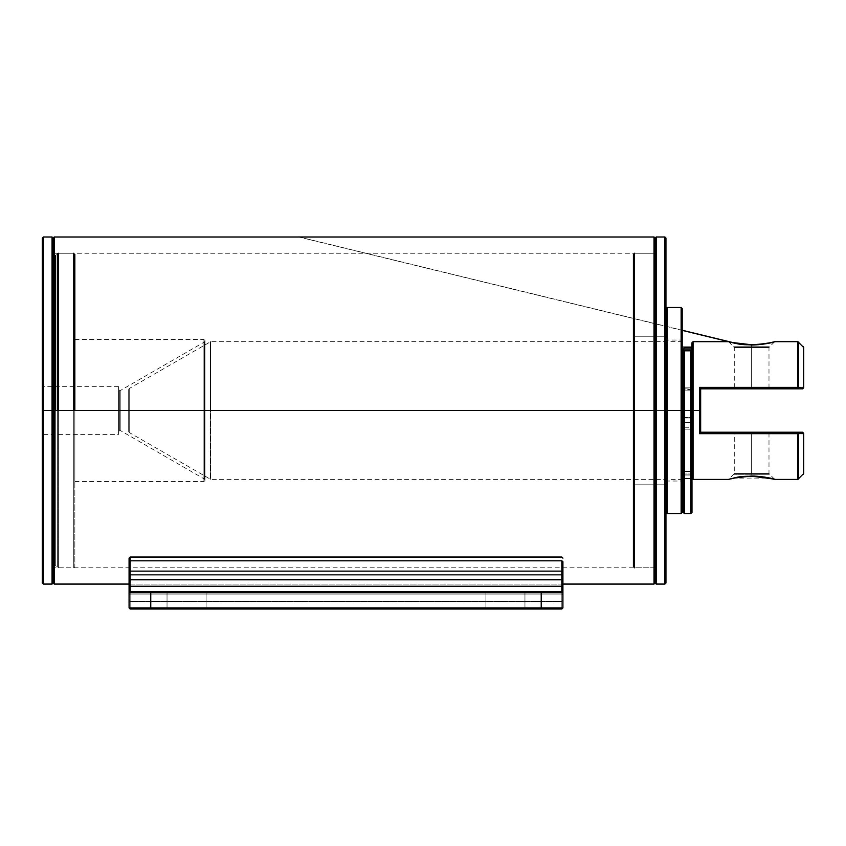 <?xml version="1.0" encoding="UTF-8"?>
<svg xmlns="http://www.w3.org/2000/svg" width="846" height="846" viewBox="0 0 846 846"><rect width="100%" height="100%" fill="white"/><g stroke="black" fill="none" stroke-linecap="round" stroke-linejoin="round"><path stroke-width="0.63" stroke-dasharray="4.23 3.17" d="M167.032 592.739L186.554 592.739L186.554 591.661L165.943 591.661L186.554 591.661L165.943 591.661L186.554 591.661L186.554 592.739L167.032 592.739L186.554 592.739L186.554 591.661L165.943 591.661L186.554 591.661L165.943 591.661L186.554 591.661L186.554 592.739L167.032 592.739L167.032 607.925L186.554 607.925L186.554 609.014L165.943 609.014L186.554 609.014L165.943 609.014L186.554 609.014L186.554 607.925L167.032 607.925L186.554 607.925L186.554 609.014L165.943 609.014L186.554 609.014L165.943 609.014L186.554 609.014L186.554 607.925L167.032 607.925L206.075 607.925L206.075 592.739L167.032 592.739L167.032 607.925L206.075 607.925L206.075 592.739L167.032 592.739L206.075 592.739L206.075 607.925L167.032 607.925L167.032 592.739L206.075 592.739L206.075 607.925L167.032 607.925L167.032 592.739M485.911 592.739L505.432 592.739L505.432 591.661L484.821 591.661L505.432 591.661L484.821 591.661L505.432 591.661L505.432 592.739L485.911 592.739L505.432 592.739L505.432 591.661L484.821 591.661L505.432 591.661L484.821 591.661L505.432 591.661L505.432 592.739L485.911 592.739L485.911 607.925L505.432 607.925L505.432 609.014L484.821 609.014L505.432 609.014L484.821 609.014L505.432 609.014L505.432 607.925L485.911 607.925L505.432 607.925L505.432 609.014L484.821 609.014L505.432 609.014L484.821 609.014L505.432 609.014L505.432 607.925L485.911 607.925L524.954 607.925L524.954 592.739L485.911 592.739L485.911 607.925L524.954 607.925L524.954 592.739L485.911 592.739L524.954 592.739L524.954 607.925L485.911 607.925L485.911 592.739L524.954 592.739L524.954 607.925L485.911 607.925L485.911 592.739M129.068 574.91L129.068 579.277L129.068 574.91C129.068 608.475 129.068 608.475 129.068 574.91C129.068 608.475 129.068 608.475 129.068 574.91L130.157 575.84L130.157 601.421L130.157 575.84L129.068 574.91L130.157 575.84L130.157 574.392L130.157 579.817L129.068 579.277L130.157 579.817L130.157 575.84L130.157 601.421L561.829 601.421L561.829 575.84L130.157 575.84L129.068 574.91C129.068 608.475 129.068 608.475 129.068 574.91L129.068 594.368L130.157 594.907L130.157 609.014L129.068 607.925L130.157 609.014L129.068 607.925L130.157 609.014L130.157 575.84L561.829 575.84L561.829 601.421L130.157 601.421L130.157 575.84L561.829 575.84L130.157 575.84L130.157 574.392L130.157 579.817L561.829 579.817L561.829 574.392L561.829 579.817L130.157 579.817L130.157 594.907L561.829 594.907L561.829 579.817L561.829 594.907L130.157 594.907L130.157 609.014L561.829 609.014L561.829 594.907L561.829 609.014L130.157 609.014L561.829 609.014L130.157 609.014L541.218 609.014L130.157 609.014L130.157 594.907L561.829 594.907L130.157 594.907L130.157 591.661L561.829 591.661L130.157 591.661L130.157 586.236L561.829 586.236L561.829 591.661L130.157 591.661L561.829 591.661L150.757 591.661L150.757 592.739L541.218 592.739L541.218 607.925L150.757 607.925L150.757 592.739L150.757 607.925L129.068 607.925L129.068 574.91L129.068 607.925L129.068 592.739L150.757 592.739L129.068 592.739L130.157 591.661L130.157 594.907L129.068 594.368L129.068 607.925L150.757 607.925L150.757 609.014L150.757 607.925L541.218 607.925L541.218 592.739L562.918 592.739L562.918 561.755C562.918 592.634 562.918 592.634 562.918 561.755L562.918 607.925L562.918 574.91L562.918 586.775L561.829 586.236L130.157 586.236L130.157 571.135L561.829 571.135L561.829 586.236L562.918 586.775M130.157 591.661L129.068 592.739L130.157 591.661L129.068 592.739L129.068 561.755C129.068 592.634 129.068 592.634 129.068 561.755L129.068 586.775L130.157 586.236L130.157 591.661L129.068 592.739L130.157 591.661L561.829 591.661L561.829 594.907L561.829 560.813L561.829 584.068L130.157 584.068L130.157 560.813L561.829 560.813L561.829 571.135L130.157 571.135L130.157 560.813L561.829 560.813L130.157 560.813L130.157 584.068L561.829 584.068L561.829 560.813L562.918 561.755L561.829 560.813L561.829 584.068L561.829 560.813L562.918 561.755C562.918 592.634 562.918 592.634 562.918 561.755C562.918 592.634 562.918 592.634 562.918 561.755M186.554 609.014L165.943 609.014L207.164 609.014L165.943 609.014L207.164 609.014L186.554 609.014L186.554 607.925L206.075 607.925L186.554 607.925L186.554 609.014L207.164 609.014L186.554 609.014L207.164 609.014L186.554 609.014L186.554 607.925L206.075 607.925L186.554 607.925L186.554 609.014L207.164 609.014L186.554 609.014M505.432 609.014L484.821 609.014L526.043 609.014L484.821 609.014L526.043 609.014L505.432 609.014L505.432 607.925L524.954 607.925L505.432 607.925L505.432 609.014L526.043 609.014L505.432 609.014L526.043 609.014L505.432 609.014L505.432 607.925L524.954 607.925L505.432 607.925L505.432 609.014L526.043 609.014L505.432 609.014M186.554 591.661L165.943 591.661L207.164 591.661L165.943 591.661L207.164 591.661L186.554 591.661L186.554 592.739L206.075 592.739L186.554 592.739L186.554 591.661L207.164 591.661L186.554 591.661L207.164 591.661L186.554 591.661L186.554 592.739L206.075 592.739L186.554 592.739L186.554 591.661L207.164 591.661L186.554 591.661M505.432 591.661L484.821 591.661L526.043 591.661L484.821 591.661L526.043 591.661L505.432 591.661L505.432 592.739L524.954 592.739L505.432 592.739L505.432 591.661L526.043 591.661L505.432 591.661L526.043 591.661L505.432 591.661L505.432 592.739L524.954 592.739L505.432 592.739L505.432 591.661L526.043 591.661L505.432 591.661M130.157 557.038L130.157 560.813L130.157 557.038L129.068 558.127L129.068 561.755L130.157 560.813L130.157 557.038L561.829 557.038L562.918 558.127M562.918 574.91L561.829 575.84L562.918 574.91C562.918 608.475 562.918 608.475 562.918 574.91C562.918 608.475 562.918 608.475 562.918 574.91L561.829 575.84L562.918 574.91L562.918 573.302L562.918 579.277L561.829 579.817L562.918 579.277L562.918 594.368L561.829 594.907L562.918 594.368L562.918 607.925L561.829 609.014L562.918 607.925L561.829 609.014L562.918 607.925L541.218 607.925L562.918 607.925L562.918 574.91C562.918 608.475 562.918 608.475 562.918 574.91L562.918 607.925L562.918 592.739L150.757 592.739L150.757 591.661M541.218 607.925L541.218 609.014L541.218 607.925M561.829 609.014L562.918 607.925L561.829 609.014L561.829 594.907L562.918 594.368L561.829 594.907L561.829 609.014L541.218 609.014M129.068 594.368L129.068 579.277L129.068 594.368L130.157 594.907L129.068 594.368M561.829 575.84L561.829 601.421L561.829 575.84M130.157 609.014L129.068 607.925L130.157 609.014M541.218 591.661L541.218 592.739L541.218 591.661M130.157 560.813L130.157 584.068L130.157 560.813L129.068 561.755L130.157 560.813L130.157 571.135L129.068 571.685L130.157 571.135L130.157 586.236L129.068 586.775M561.829 591.661L562.918 592.739L561.829 591.661M129.068 561.755C129.068 592.634 129.068 592.634 129.068 561.755C129.068 592.634 129.068 592.634 129.068 561.755M561.829 571.135L562.918 571.685L561.829 571.135M120.206 410.532L119.656 410.532L119.656 390.757L119.656 410.532L119.656 390.757L119.656 410.532L120.206 410.532L120.206 390.609L120.206 410.532L120.206 390.609L120.206 410.532L119.656 410.532L119.656 430.297L119.656 410.532L119.656 430.297L119.656 410.532L120.206 410.532L120.206 430.445L120.206 390.609L120.206 410.532L120.206 390.609L120.206 410.532L204.446 410.532L204.446 479.09L204.446 410.532L204.446 479.09L204.446 410.532L204.996 410.532L204.996 480.031L204.446 341.964L204.446 410.532L204.446 341.964L204.446 410.532L120.206 410.532L120.206 430.445L120.206 410.532L120.206 430.445L120.206 410.532L204.446 410.532L120.206 410.532M119.656 410.532L119.656 430.297L119.656 410.532L119.656 430.297L119.656 410.532L118.577 410.532L118.577 431.386L118.577 410.532L118.577 431.386L118.577 410.532L119.656 410.532L119.656 390.757L119.656 410.532L119.656 390.757L119.656 410.532L118.577 410.532L118.577 386.664L118.577 410.532L118.577 386.664L118.577 410.532L43.389 410.532L43.389 584.068L43.389 410.532L43.389 434.389L43.389 410.532L43.389 434.389L43.389 410.532L42.3 410.532L42.3 582.979L42.3 410.532L43.389 410.532L43.389 584.068L43.389 410.532L52.061 410.532L52.061 584.068L52.061 410.532L53.15 410.532L53.15 582.979L53.15 253.261L53.15 410.532L53.15 253.261L53.15 410.532L55.318 410.532L55.318 565.625L55.318 410.532L57.359 410.532L57.359 567.074L57.359 410.532L58.385 410.532L58.385 567.793L58.385 410.532L55.318 410.532L55.318 255.429L55.318 410.532L57.359 410.532L57.359 567.074L57.359 410.532L55.318 410.532L55.318 255.429L55.318 410.532L53.15 410.532L53.15 567.793L53.15 410.532L53.15 567.793L53.15 410.532L55.318 410.532L55.318 565.625L55.318 410.532L53.15 410.532L53.15 582.979L53.15 252.171L54.229 253.261L654.021 253.261L655.111 252.171L655.111 582.979L655.111 252.171L655.111 410.532L655.111 252.171L655.111 410.532L654.021 410.532L654.021 584.068L654.021 410.532L655.111 410.532L655.111 582.979L655.111 252.171L655.111 568.882L655.111 410.532L654.021 410.532L654.021 253.261L654.021 410.532L655.111 410.532L655.111 568.882L655.111 238.075L655.111 410.532L654.021 410.532L654.021 584.068L654.021 253.261L654.021 410.532L54.229 410.532L54.229 253.261L54.229 410.532L53.15 410.532L53.15 567.793L53.15 253.261L53.15 410.532L52.061 410.532L52.061 584.068L52.061 410.532L43.389 410.532L43.389 386.664L43.389 410.532L43.389 386.664L43.389 410.532L118.577 410.532L43.389 410.532L43.389 434.389L43.389 410.532L43.389 434.389L43.389 410.532L118.577 410.532L118.577 434.389L118.577 386.664L118.577 431.386L118.577 389.668L118.577 410.532L118.577 389.668L118.577 410.532L119.656 410.532M203.907 410.532L203.907 481.564L203.907 410.532L203.907 481.564L203.907 410.532L204.996 410.532L204.996 480.486L204.996 410.532L204.996 480.486L204.996 410.532L203.907 410.532L203.907 481.564L203.907 410.532L203.907 481.564L203.907 410.532L74.839 410.532L74.839 566.714L74.839 410.532L73.75 410.532L73.75 567.793L73.75 410.532L74.839 410.532L74.839 481.564L74.839 410.532L74.839 481.564L74.839 410.532L203.907 410.532L74.839 410.532L74.839 339.489L74.839 410.532L74.839 339.489L74.839 410.532L203.907 410.532L203.907 339.489L203.907 410.532L203.907 339.489L203.907 410.532L203.907 339.489L203.907 410.532L203.907 339.489L203.907 410.532L204.996 410.532L204.996 340.568L204.996 480.031L204.996 410.532L203.907 410.532M118.577 386.664L43.389 386.664L42.3 385.586L42.3 435.468L42.3 410.532L42.3 435.468L42.3 410.532L43.389 410.532L43.389 236.986L43.389 410.532L42.3 410.532L42.3 435.468L43.389 434.389L118.577 434.389M57.359 410.532L57.359 253.98L57.359 410.532L58.385 410.532L58.385 567.793L58.385 410.532L73.75 410.532L73.75 567.793L73.75 410.532L58.385 410.532L58.385 253.261L58.385 410.532L73.75 410.532L58.385 410.532L58.385 253.261L58.385 410.532L57.359 410.532L57.359 253.98L57.359 410.532M42.3 410.532L42.3 385.586L42.3 435.468L42.3 385.586L42.3 410.532L42.3 385.586L42.3 410.532L43.389 410.532L43.389 236.986L43.389 410.532L42.3 410.532L42.3 238.075L42.3 410.532M204.446 410.532L204.446 479.09L204.446 410.532L204.446 479.09L204.446 410.532L204.996 410.532L204.996 340.568L204.996 410.532L204.996 340.568L204.996 410.532L204.996 341.023L204.996 410.532L204.996 341.023L204.996 410.532L204.446 410.532L204.446 341.964L204.446 410.532M74.839 410.532L74.839 254.339L74.839 481.564L74.839 339.489L74.839 410.532L73.75 410.532L73.75 253.261L73.75 410.532L73.75 253.261L73.75 410.532L74.839 410.532L74.839 254.339L74.839 410.532M52.061 410.532L52.061 236.986L52.061 410.532M655.111 568.882L654.021 567.793L54.229 567.793L53.15 568.882L53.15 410.532L53.15 568.882L53.15 410.532L53.15 568.882L53.15 410.532L54.229 410.532L54.229 236.986L54.229 567.793L54.229 410.532L53.15 410.532L53.15 238.075L53.15 410.532L54.229 410.532L53.15 410.532L53.15 238.075L53.15 582.979L53.15 238.075L53.15 410.532L53.15 252.171L53.15 410.532L53.15 252.171L53.15 410.532L54.229 410.532L54.229 584.068L54.229 410.532L54.229 584.068L54.229 410.532L654.021 410.532L654.021 567.793L654.021 410.532L54.229 410.532L54.229 253.261L54.229 410.532L654.021 410.532L654.021 236.986L654.021 567.793L654.021 410.532L655.111 410.532M654.021 410.532L654.021 236.986L654.021 410.532M54.229 410.532L54.229 567.793L54.229 410.532M633.411 485.911L633.411 335.143L634.5 336.232L634.5 484.821L633.411 485.911L633.411 335.143L633.411 485.911L634.5 484.821L664.871 484.821L664.871 336.232L665.95 335.143L665.95 485.911L664.871 484.821L664.871 336.232L634.5 336.232L634.5 484.821L634.5 336.232L664.871 336.232L664.871 484.821L634.5 484.821L634.5 336.232L633.411 335.143L633.411 485.911M634.5 253.261L633.411 254.339L633.411 566.714L634.5 567.793L655.111 567.793L655.111 253.261L634.5 253.261L655.111 253.261L655.111 567.793L634.5 567.793L634.5 253.261L634.5 567.793L633.411 566.714L633.411 254.339L634.5 253.261M665.95 582.979L665.95 238.075L665.95 582.979M665.95 335.143L665.95 485.911L665.95 335.143L664.871 336.232L664.871 484.821L665.95 485.911L665.95 335.143M655.111 238.075L655.111 582.979L655.111 238.075M655.111 253.261L655.111 567.793L655.111 253.261M664.871 236.986L664.871 584.068L664.871 236.986M656.189 584.068L656.189 236.986L656.189 584.068M774.862 341.657L767.872 343.402L774.09 341.974L767.872 343.402L751.639 345.041L751.639 346.754L733.968 346.754L751.639 346.754L733.968 346.754L751.639 346.754L751.639 347.526L734.286 347.526L751.639 347.526L734.286 347.526L751.639 347.526L751.639 346.754L769.31 346.754L751.639 346.754L769.31 346.754L751.639 346.754L751.639 345.041L751.639 346.754L733.968 346.754L751.639 346.754L733.968 346.754L751.639 346.754L751.639 345.041C734.677 344.703 720.781 339.584 735.438 343.413L729.178 341.974L735.438 343.413C720.781 339.584 734.677 344.703 751.639 345.041L767.872 343.402L774.862 341.657M751.639 433.3L734.286 433.3L733.196 432.221L770.082 432.221L768.993 433.3L751.639 433.3L768.993 433.3L751.639 433.3L751.639 473.527L734.286 473.527L751.639 473.527L734.286 473.527L751.639 473.527L751.639 474.299L733.968 474.299L768.993 473.527L751.639 473.527L768.993 473.527L751.639 473.527L751.639 433.3L751.639 473.527L734.286 473.527L751.639 473.527L734.286 473.527L751.639 473.527L751.639 433.3L734.286 433.3L768.993 433.3L770.082 432.221L733.196 432.221L770.082 432.221L733.196 432.221L734.286 433.3L751.639 433.3M691.986 410.532L691.986 342.736L691.986 410.532L691.986 342.736L691.986 410.532L691.986 347.082L691.986 410.532L691.986 347.082L691.986 410.532L682.225 410.532L682.225 342.736L682.225 410.532L682.225 342.736L682.225 410.532L681.136 410.532L681.136 341.657L681.136 410.532L681.136 341.657L681.136 410.532L682.225 410.532L682.225 347.082L682.225 410.532L682.225 347.082L682.225 410.532L691.986 410.532L691.986 478.318L691.986 347.082L691.986 473.982L691.986 410.532L691.986 473.982L691.986 410.532L691.986 473.982L691.986 410.532L683.304 410.532L691.986 410.532L691.986 478.318L691.986 410.532L691.986 478.318L691.986 410.532L693.064 410.532L693.064 341.657L693.064 410.532L691.986 410.532L691.986 512.486L691.986 410.532L690.896 410.532L690.896 513.564L690.896 410.532L691.986 410.532L691.986 390.545L690.896 390.884L690.896 410.532L690.896 349.916L691.986 350.551L691.986 410.532L691.986 350.551L691.986 389.541L690.896 389.541L690.896 387.88L691.986 388.293L691.986 351.217L690.896 350.804L684.393 350.804L684.393 389.541L683.304 389.541L683.304 388.293L690.896 387.88L690.896 389.541L684.393 389.541L684.393 387.88L690.896 387.88L690.896 350.804L690.896 387.88L684.393 387.88L684.393 350.804L690.896 350.804L690.896 349.916L690.896 410.532L691.986 410.532L691.986 417.998L690.896 417.998L691.986 417.638L691.986 388.293L691.986 410.532L690.896 410.532L690.896 513.564L690.896 410.532L684.393 410.532L684.393 513.564L684.393 410.532L683.304 410.532L683.304 512.486L683.304 410.532L684.393 410.532L684.393 390.884L683.304 390.545L683.304 410.532L683.304 350.551L684.393 349.916L684.393 513.564L684.393 410.532L690.896 410.532L684.393 410.532L684.393 349.916L690.896 349.916L684.393 349.916L684.393 350.804L684.393 349.916L684.393 350.804L683.304 351.217L683.304 417.638L684.393 417.522L683.304 417.638L683.304 427.79L684.393 427.79L684.393 422.45L683.304 421.382L683.304 472.459C683.304 475.917 683.304 475.917 683.304 472.459L683.304 410.532L684.393 410.532L684.393 417.522L690.896 417.998L684.393 417.998L690.896 417.522L690.896 390.884L684.393 390.884L684.393 410.532L690.896 410.532L690.896 417.522L684.393 417.522L684.393 390.884L690.896 390.884L690.896 417.522L684.393 417.522L684.393 422.27L690.896 422.27L690.896 427.79L691.986 427.79L691.986 421.382L690.896 422.45L684.393 422.27L690.896 422.45L690.896 429.155L690.896 427.79L684.393 427.79L684.393 429.155L690.896 429.155L690.896 478.127L684.393 478.127L684.393 429.155L690.896 429.155L684.393 429.155L684.393 422.45L690.896 422.45L684.393 422.27L684.393 417.998L690.896 417.998L690.896 422.27L684.393 422.27L690.896 422.27L690.896 417.522L691.986 417.638L691.986 421.202L691.986 410.532L691.986 479.703L691.986 421.202L691.986 479.111L691.986 427.79L690.896 427.79L690.896 422.45L684.393 422.45L684.393 427.79L690.896 427.79L690.896 429.155L684.393 429.155L684.393 478.127L690.896 478.614L690.896 474.098L684.393 474.098L684.393 475.05L690.896 475.05L684.393 475.05L684.393 478.127L690.896 478.127L690.896 429.155L691.986 429.419L690.896 429.155L690.896 478.127L684.393 478.614L684.393 474.098L690.896 474.098L690.896 475.05L684.393 475.05L690.896 475.05L690.896 478.127L691.986 479.111L690.896 478.127L690.896 475.05L691.986 475.42L691.986 474.469L691.986 479.111L690.896 478.127L690.896 422.45L691.986 421.382L691.986 417.638L690.896 417.522L690.896 422.27L691.986 421.202L690.896 422.45L690.896 417.998L691.986 417.998L691.986 421.202L690.896 422.27L691.986 421.202L690.896 422.45L691.986 421.382L691.986 429.419L690.896 429.155L691.986 429.419L691.986 479.703L690.896 478.614L691.986 479.703M210.168 410.532L210.168 341.795L210.168 410.532L210.168 341.795L210.168 410.532L210.707 410.532L210.707 341.657L210.707 410.532L210.707 341.657L210.707 410.532L210.168 410.532L210.168 341.795L210.168 410.532L210.168 341.795L210.168 410.532L129.237 410.532L129.237 388.526L129.237 410.532L129.237 388.526L129.237 410.532L128.698 410.532L128.698 389.456L128.698 410.532L128.698 389.456L128.698 410.532L129.237 410.532L129.237 388.526L129.237 410.532L129.237 388.526L129.237 410.532L210.168 410.532L129.237 410.532L129.237 432.528L129.237 410.532L129.237 432.528L129.237 410.532L210.168 410.532L210.168 479.259L210.707 341.657L210.707 410.532L210.707 341.657L210.707 410.532L681.136 410.532L681.136 341.657L681.136 410.532L681.136 341.657L681.136 410.532L210.707 410.532L681.136 410.532L681.136 479.396L681.136 410.532L681.136 479.396L681.136 410.532L210.707 410.532L210.707 479.396L210.707 410.532L210.707 479.396L210.707 410.532L210.168 410.532M751.639 387.754L768.993 387.754L770.082 388.832L733.196 388.832L734.286 387.754L768.993 387.754L751.639 387.754L751.639 347.526L768.993 347.526L751.639 347.526L768.993 347.526L751.639 347.526L751.639 387.754L734.286 387.754L751.639 387.754L751.639 347.526L751.639 387.754L734.286 387.754L733.196 388.832L770.082 388.832L733.196 388.832L770.082 388.832L768.993 387.754L751.639 387.754M751.639 476.012C735.163 476.277 721.088 481.395 734.719 477.789L729.178 479.079L734.719 477.789C721.088 481.395 735.163 476.277 751.639 476.012L768.538 477.789L751.639 476.012L751.639 474.299L769.31 474.299L751.639 474.299L769.31 474.299L751.639 474.299L751.639 476.012L751.639 474.299L733.968 474.299L751.639 474.299L733.968 474.299L751.639 474.299L751.639 476.012M769.151 478.085L774.862 479.396L769.151 478.085L734.106 478.085C713.664 482.611 752.369 472.311 769.151 478.085L774.09 479.079L768.538 477.789M700.657 388.832L797.831 388.832L700.657 388.832L699.589 387.405L700.657 388.779L700.657 432.274L699.589 433.649L700.657 432.221L797.831 432.221L797.831 433.67L797.831 432.221L798.592 433.564L797.831 432.221L802.611 432.221L803.7 433.3L803.383 474.299L803.383 433.586L798.592 433.564L798.592 479.079L798.592 433.564L797.831 433.67L797.831 479.396L797.831 433.67L699.579 433.67L699.579 387.383L797.831 387.383L797.831 341.657L797.831 387.383L798.592 387.489L798.592 341.974L798.592 387.489L798.592 341.974L798.592 387.489L803.383 387.468L803.383 346.754L803.383 387.468L797.831 387.383L797.831 341.657L797.831 387.383L699.579 387.383L699.579 410.532L693.064 410.532L693.064 341.657L693.064 410.532L699.579 410.532L699.579 433.67L797.831 433.67L797.831 479.396L797.831 433.67L798.592 433.564L798.592 479.079L798.592 433.564L803.383 433.586L803.383 474.299L803.7 433.3L803.7 473.527L803.7 433.3L802.611 432.221L700.657 432.274L700.657 410.532M730.881 342.26L735.438 343.222M758.809 344.459L768.464 343.106C750.899 348.658 713.115 338.199 734.846 343.116M693.064 410.532L693.064 479.396L693.064 410.532M665.95 482.114L667.039 481.025L681.136 481.025L682.225 482.114L682.225 342.736L682.225 478.318L682.225 410.532L682.225 478.318L682.225 410.532L681.136 410.532L682.225 410.532L682.225 338.939L682.225 410.532L682.225 338.939L682.225 410.532L681.136 410.532L681.136 340.029L681.136 410.532L681.136 340.029L681.136 410.532L682.225 410.532L682.225 308.568L682.225 410.532L681.136 410.532L681.136 307.489L681.136 481.025L681.136 410.532L681.136 481.025L681.136 410.532L667.039 410.532L667.039 307.489L667.039 410.532L665.95 410.532L665.95 308.568L665.95 410.532L665.95 308.568L665.95 410.532L665.95 338.939L665.95 410.532L665.95 338.939L665.95 410.532L667.039 410.532L667.039 340.029L667.039 410.532L667.039 340.029L667.039 410.532L665.95 410.532L665.95 308.568L665.95 512.486L665.95 338.939L665.95 482.114L665.95 410.532L665.95 482.114L665.95 410.532L667.039 410.532L667.039 481.025L667.039 410.532L667.039 481.025L667.039 410.532L681.136 410.532L681.136 307.489L681.136 410.532L667.039 410.532L667.039 307.489L667.039 410.532L681.136 410.532L681.136 513.564L681.136 340.029L681.136 410.532L681.136 340.029L681.136 410.532L667.039 410.532L667.039 513.564L667.039 410.532L682.225 410.532L682.225 338.939L681.136 340.029L667.039 340.029L665.95 338.939M128.698 410.532L128.698 389.456L128.698 431.597L128.698 410.532L128.698 431.597L128.698 410.532L129.237 410.532L128.698 410.532M751.639 347.526L734.286 347.526L768.993 347.526L751.639 347.526L768.993 347.526L751.639 347.526L751.639 346.754L751.639 347.526M751.639 346.754L769.31 346.754L751.639 346.754M751.639 473.527L751.639 474.299L769.31 474.299L751.639 474.299L769.31 474.299L751.639 474.299L751.639 473.527L768.993 473.527L751.639 473.527M797.831 387.383L797.831 388.832L797.831 387.383M798.592 387.489L797.831 388.832L798.592 387.489M803.383 387.468L803.383 346.754L803.7 387.754L802.611 388.832L803.393 387.553M802.611 388.832L797.831 388.832M803.7 387.754L803.7 347.526L803.7 387.754M129.237 410.532L129.237 432.528L129.237 410.532M210.707 410.532L210.707 479.396L210.707 410.532M767.872 343.402L768.464 343.106M691.986 474.469L691.986 472.459C691.986 475.917 691.986 475.917 691.986 472.459L691.986 475.42L690.896 475.05L690.896 471.412L684.393 471.412C684.393 474.818 684.393 474.818 684.393 471.412C684.393 474.818 684.393 474.818 684.393 471.412L690.896 471.412C690.896 474.818 690.896 474.818 690.896 471.412C690.896 474.818 690.896 474.818 690.896 471.412L684.393 471.243L684.393 474.098L690.896 474.098L684.393 474.098L684.393 471.412L690.896 471.243L690.896 474.098L691.986 474.469L690.896 474.098L690.896 471.412L691.986 472.459L691.986 474.469L691.986 472.459L690.896 471.412C690.896 474.818 690.896 474.818 690.896 471.412C690.896 474.818 690.896 474.818 690.896 471.412L691.986 472.459C691.986 475.917 691.986 475.917 691.986 472.459C691.986 475.917 691.986 475.917 691.986 472.459L690.896 471.412L690.896 474.098L691.986 474.469L690.896 474.098L690.896 475.05L691.986 475.42L691.986 474.469M683.304 410.532L683.304 417.638L684.393 417.522L683.304 417.638L683.304 421.202L684.393 422.27L683.304 421.382L684.393 422.45L684.393 410.532L683.304 410.532L683.304 350.551L683.304 475.42L683.304 474.469L684.393 474.098L684.393 475.05L683.304 475.42L684.393 475.05L684.393 478.127L683.304 479.703L683.304 475.42L684.393 475.05L684.393 474.098L683.304 474.469L683.304 472.459L684.393 471.243L684.393 474.098L684.393 471.412L683.304 472.459C683.304 475.917 683.304 475.917 683.304 472.459C683.304 475.917 683.304 475.917 683.304 472.459L684.393 471.412C684.393 474.818 684.393 474.818 684.393 471.412C684.393 474.818 684.393 474.818 684.393 471.412L683.304 472.322L683.304 474.469L684.393 474.098L683.304 474.469L683.304 479.111L684.393 478.127L684.393 429.155L683.304 429.419L683.304 479.111L684.393 478.127L684.393 475.05L683.304 475.42M690.896 350.804L690.896 387.88L684.393 387.88L684.393 390.884L684.393 389.541L690.896 389.541L690.896 390.884L684.393 390.884L690.896 390.884L690.896 387.88L690.896 390.884L691.986 390.545L691.986 388.293L690.896 387.88L691.986 388.293L691.986 350.551L690.896 349.916L690.896 350.804L691.986 351.217L691.986 350.551L691.986 388.293L690.896 387.88L690.896 350.804M690.896 389.541L691.986 389.541L691.986 390.545L690.896 390.884L690.896 389.541M690.896 390.884L691.986 390.545L691.986 417.638L690.896 417.522L690.896 390.884M691.986 475.42L690.896 475.05L690.896 478.127L691.986 479.111L691.986 475.42M684.393 427.79L683.304 427.79L683.304 429.419L684.393 429.155L684.393 427.79M684.393 478.127L683.304 479.111L683.304 429.419L684.393 429.155L684.393 478.127M684.393 429.155L683.304 429.419L683.304 421.382L684.393 422.45L684.393 429.155M683.304 390.545L684.393 390.884L684.393 387.88L683.304 388.293L683.304 390.545L684.393 390.884L684.393 417.522L683.304 417.638L683.304 389.541L684.393 389.541L684.393 390.884L683.304 390.545M684.393 422.45L683.304 421.202L684.393 422.45M683.304 388.293L684.393 387.88L684.393 349.916L683.304 350.551L683.304 388.293L683.304 351.217L684.393 350.804L684.393 349.916L684.393 387.88L683.304 388.293M683.304 417.998L684.393 417.998L684.393 422.27L683.304 421.202L683.304 417.998M683.304 350.551L683.304 351.217L683.304 350.551M682.225 410.532L682.225 512.486L682.225 410.532L681.136 410.532L681.136 513.564L681.136 410.532L681.136 481.025L681.136 410.532L681.136 481.025L681.136 410.532L682.225 410.532L682.225 482.114L682.225 410.532M667.039 410.532L667.039 340.029L667.039 410.532L667.039 340.029L667.039 410.532L665.95 410.532L667.039 410.532L667.039 513.564L667.039 410.532M665.95 410.532L665.95 512.486L665.95 410.532M561.829 574.392L130.157 574.392L129.068 573.302L130.157 574.392L561.829 574.392L562.918 573.302L561.829 574.392M130.157 601.421L129.068 600.332M561.829 601.421L562.918 600.332M130.157 584.068L129.068 585.146M561.829 584.068L562.918 585.146M118.577 389.668L120.206 390.609L204.446 341.964L204.996 341.023M118.577 431.386L120.206 430.445L204.446 479.09L204.996 480.031M74.839 481.564L203.907 481.564L204.996 480.486M53.15 567.793L55.318 565.625L58.385 567.793L73.75 567.793L74.839 566.714M53.15 253.261L55.318 255.429L58.385 253.261L73.75 253.261L74.839 254.339M74.839 339.489L203.907 339.489L204.996 340.568M129.068 584.068L562.918 584.068M774.587 341.689L768.993 347.526L768.993 387.754M128.698 389.456L129.237 388.526L210.707 341.657L681.136 341.657L682.225 342.736M762.267 477.007L745.95 476.531L728.681 479.365L734.286 473.527L734.286 433.3M734.286 387.754L734.286 347.526L728.681 341.689M774.598 479.365L768.993 473.527L768.993 433.3M691.986 473.982L683.304 473.982M682.225 478.318L681.136 479.396L210.707 479.396L129.237 432.528L128.698 431.597M768.263 343.106L758.841 344.417L768.263 343.106M682.225 330.374L298.723 236.986M299.156 236.986L681.136 329.982M683.304 475.061L684.393 473.982L690.896 473.982L691.986 475.061M684.393 478.614L690.896 478.614L684.393 478.614L683.304 479.703L684.393 478.614M683.304 349.208L684.393 348.129L690.896 348.129L691.986 349.208M684.393 471.243L690.896 471.243L691.986 472.322L690.896 471.243L684.393 471.243L683.304 472.322L684.393 471.243"/><path stroke-width="1.27" d="M562.918 561.755L561.829 560.813L561.829 571.135L562.918 571.685L562.918 561.755L562.918 592.739L541.218 592.739L541.218 607.925L150.757 607.925L150.757 609.014L150.757 607.925L129.068 607.925L130.157 609.014L561.829 609.014L130.157 609.014L129.068 607.925L150.757 607.925L150.757 592.739L150.757 607.925L541.218 607.925L541.218 592.739L150.757 592.739L150.757 591.661L130.157 591.661L130.157 586.236L129.068 586.775L130.157 586.236L130.157 591.661L561.829 591.661L561.829 586.236L130.157 586.236L130.157 571.135L129.068 571.685L129.068 561.755L129.068 607.925L129.068 571.685L130.157 571.135L561.829 571.135L561.829 560.813L130.157 560.813L130.157 586.236L561.829 586.236L561.829 571.135L130.157 571.135L130.157 560.813L129.068 561.755L129.068 558.127L130.157 557.038L130.157 560.813M130.157 579.817L561.829 579.817L561.829 591.661L561.829 579.817L130.157 579.817L129.068 579.277L130.157 579.817L130.157 591.661L130.157 579.817M150.757 591.661L150.757 592.739L129.068 592.739L562.918 592.739L562.918 607.925L562.918 586.775L562.918 592.739L561.829 591.661L130.157 591.661L129.068 592.739L130.157 591.661M541.218 607.925L562.918 607.925L561.829 609.014L562.918 607.925L541.218 607.925L541.218 609.014L541.218 607.925M562.918 579.277L561.829 579.817L562.918 579.277M541.218 609.014L561.829 609.014M129.068 586.775L129.068 592.739M562.918 571.685L561.829 571.135L561.829 586.236L562.918 586.775L562.918 571.685M541.218 592.739L541.218 591.661L541.218 592.739M562.918 586.775L561.829 586.236L561.829 591.661L562.918 592.739M73.75 410.532L73.75 253.261L73.75 410.532M74.839 410.532L74.839 254.339L74.839 410.532M58.385 410.532L58.385 253.261L58.385 410.532M57.359 410.532L57.359 253.98L57.359 410.532M52.061 410.532L52.061 584.068L52.061 410.532L52.061 584.068L52.061 410.532L43.389 410.532L43.389 584.068L43.389 410.532L42.3 410.532L42.3 582.979L42.3 238.075L42.3 410.532L43.389 410.532L43.389 584.068L43.389 236.986L43.389 410.532L52.061 410.532L52.061 236.986L52.061 410.532L52.061 236.986L52.061 410.532L53.15 410.532L53.15 582.979L53.15 410.532L52.061 410.532M55.318 410.532L55.318 255.429L55.318 410.532M53.15 410.532L53.15 238.075L53.15 582.979L53.15 238.075L53.15 410.532L54.229 410.532L54.229 253.261L54.229 584.068L54.229 410.532L53.15 410.532M43.389 410.532L43.389 236.986L43.389 410.532M42.3 410.532L42.3 238.075L42.3 410.532M655.111 410.532L655.111 582.979L655.111 410.532L654.021 410.532L654.021 584.068L654.021 253.261L654.021 584.068L654.021 410.532L54.229 410.532L54.229 584.068L54.229 253.261L54.229 567.793L54.229 410.532L654.021 410.532L654.021 253.261L654.021 410.532L54.229 410.532L54.229 236.986L54.229 410.532L654.021 410.532L654.021 567.793L654.021 236.986L654.021 567.793L654.021 410.532L655.111 410.532L655.111 238.075L655.111 410.532M654.021 410.532L654.021 236.986L654.021 410.532M54.229 410.532L54.229 236.986L54.229 410.532M634.5 567.793L634.5 253.261L634.5 567.793M633.411 254.339L633.411 566.714L633.411 254.339M656.189 584.068L656.189 236.986L655.111 238.075L655.111 582.979L656.189 584.068L664.871 584.068L665.95 582.979L665.95 238.075L664.871 236.986L664.871 584.068L664.871 236.986L656.189 236.986L656.189 584.068L655.111 582.979L655.111 238.075L656.189 236.986L664.871 236.986L665.95 238.075L665.95 582.979L664.871 584.068L656.189 584.068M691.986 342.736L693.064 341.657L728.417 341.657L735.438 343.413L751.639 345.041L734.846 343.116C752.358 348.647 790.111 338.21 768.464 343.106L767.872 343.402C782.508 339.584 768.528 344.713 751.639 345.041C768.528 344.713 782.508 339.584 767.872 343.402L768.464 343.106C790.111 338.21 752.358 348.647 734.846 343.116L730.881 342.26M691.986 410.532L693.064 410.532L693.064 341.657L693.064 410.532L693.064 341.657L693.064 410.532L699.579 410.532L699.579 433.67L700.657 432.274L700.657 410.532L699.579 410.532L699.579 387.383L797.831 387.383L797.831 341.657L797.831 387.383L699.579 387.383L699.579 410.532L693.064 410.532L693.064 479.396L693.064 410.532L691.986 410.532L691.986 342.736L691.986 512.486L691.986 410.532L690.896 410.532L690.896 513.564L690.896 410.532L690.896 513.564L690.896 410.532L684.393 410.532L684.393 513.564L684.393 410.532L682.225 410.532L683.304 410.532L683.304 512.486L683.304 350.551L683.304 410.532L684.393 410.532L684.393 513.564L684.393 410.532L690.896 410.532L690.896 349.916L684.393 349.916L684.393 410.532L684.393 349.916L690.896 349.916L690.896 350.804L684.393 350.804L690.896 350.804L690.896 349.916L690.896 350.804L691.986 351.217L691.986 350.551L691.986 512.486L691.986 350.551L690.896 349.916L690.896 410.532L691.986 410.532M802.611 388.832L803.7 387.754L802.611 388.832L797.831 388.832L798.613 387.754L797.831 387.754L797.831 388.832L797.831 387.754L699.938 387.754L700.657 388.832L802.611 388.832L803.404 387.754L803.383 346.754L803.383 387.468L800.083 387.489L803.7 387.754L803.7 347.526L803.7 387.754L802.611 388.832L700.657 388.779L700.657 410.532L700.657 388.832M798.603 433.48L798.592 479.079L798.592 433.564L803.383 433.586L803.383 474.299L803.404 433.3L802.611 432.221L803.404 433.3L802.611 432.221L797.831 432.221L798.613 433.3L797.831 433.67L699.579 433.67L798.613 433.3L797.831 433.3L797.831 479.396L797.831 433.67L699.579 433.67L699.579 410.532L700.657 410.532L700.657 432.274L802.611 432.221L803.7 433.3L803.7 473.527L803.7 433.3L803.7 473.527L803.7 433.3L798.592 433.564L798.592 479.079L798.592 433.564L800.083 433.564M734.106 478.085C750.814 472.301 789.678 482.622 769.151 478.085C789.678 482.622 750.814 472.301 734.106 478.085L751.639 476.012C768.147 476.277 782.19 481.406 768.538 477.789C782.19 481.406 768.147 476.277 751.639 476.012L734.719 477.789L728.417 479.396L734.317 478.085C739.89 476.71 751.925 476.087 753.226 476.351L774.101 479.079M735.438 343.222L750.233 344.756M750.529 344.766L758.809 344.459M798.592 387.489L800.083 387.489L798.592 387.489L798.592 341.974L798.592 387.489L798.592 341.974L798.592 387.489L797.831 387.383L797.831 341.657L797.831 387.383L798.592 387.489M802.272 387.479L801.68 387.479M768.538 477.789L769.151 478.085L768.538 477.789M797.831 433.67L797.831 479.396L797.831 433.67M797.831 433.3L798.613 433.3L797.831 432.221L797.831 433.3L797.831 432.221L700.657 432.221L699.949 433.3L797.831 433.3M700.657 410.532L700.657 388.779L699.579 387.383L797.831 387.383L798.613 387.754L797.831 388.832M803.393 387.553L803.383 346.754L803.383 387.468M803.7 387.754L803.7 347.526L803.7 387.754M693.064 410.532L693.064 479.396L693.064 410.532M684.393 350.804L684.393 349.916L683.304 350.551L684.393 349.916L684.393 350.804L684.393 349.916L684.393 350.804L683.304 351.217L684.393 350.804M690.896 349.916L691.986 350.551L691.986 351.217L690.896 350.804M667.039 410.532L667.039 307.489L667.039 410.532L667.039 307.489L667.039 410.532L681.136 410.532L681.136 307.489L681.136 410.532L682.225 410.532L682.225 308.568L682.225 512.486L682.225 308.568L682.225 512.486L682.225 410.532L681.136 410.532L681.136 307.489L681.136 513.564L681.136 410.532L667.039 410.532L667.039 513.564L667.039 410.532L667.039 513.564L667.039 410.532L665.95 410.532L667.039 410.532M681.136 410.532L681.136 513.564L681.136 410.532M562.918 558.127L561.829 557.038L130.157 557.038M42.3 582.979L43.389 584.068L52.061 584.068L53.15 582.979L54.229 584.068L129.068 584.068M42.3 238.075L43.389 236.986L52.061 236.986L53.15 238.075L54.229 236.986L654.021 236.986L655.111 238.075M655.111 582.979L654.021 584.068L562.918 584.068M681.136 329.982L735.047 343.106C749.091 345.327 761.4 345.062 771.996 342.323L774.862 341.657L797.831 341.657L803.7 347.526M768.263 343.106L774.101 341.974M762.267 477.007L774.862 479.396L797.831 479.396L803.7 473.527M691.986 347.082L682.225 347.082M691.986 478.318L693.064 479.396L728.417 479.396M683.304 473.982L682.225 473.982M735.047 343.106L729.178 341.974M758.841 344.417L754.695 344.66L758.841 344.417M728.417 341.657L736.908 343.444L751.248 344.724L731.97 342.471L682.225 330.374M691.986 512.486L690.896 513.564L684.393 513.564L683.304 512.486M683.304 349.208L684.393 348.129L690.896 348.129L691.986 349.208M682.225 308.568L681.136 307.489L667.039 307.489L665.95 308.568M682.225 512.486L681.136 513.564L667.039 513.564L665.95 512.486"/></g></svg>
